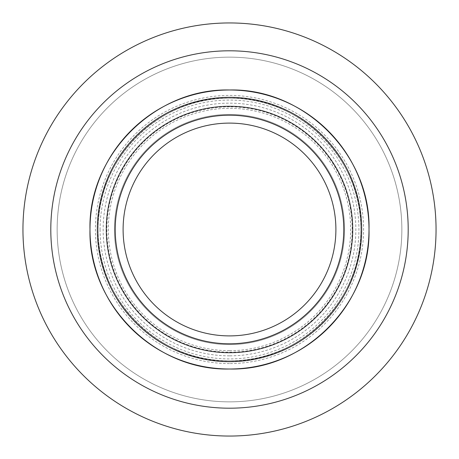 <?xml version="1.0" encoding="UTF-8"?>
<svg xmlns="http://www.w3.org/2000/svg" width="459" height="459" viewBox="0 0 459 459"><rect width="100%" height="100%" fill="white"/><g stroke="black" fill="none" stroke-linecap="round" stroke-linejoin="round"><path stroke-width="0.34" stroke-dasharray="2.29 1.72" d="M22.95 229.5A206.55 206.55 0 0 0 332.775 408.378A206.55 206.55 0 0 0 332.775 50.622A206.55 206.55 0 0 0 22.95 229.5M57.151 229.5A172.349 172.349 0 0 0 315.677 378.761A172.349 172.349 0 0 0 315.677 80.239A172.349 172.349 0 0 0 57.151 229.5A172.349 172.349 0 0 0 315.677 378.761A172.349 172.349 0 0 0 315.677 80.239A172.349 172.349 0 0 0 57.151 229.5A172.349 172.349 0 0 0 315.677 378.761A172.349 172.349 0 0 0 315.677 80.239A172.349 172.349 0 0 0 57.151 229.5M89.993 229.5A139.507 139.507 0 0 1 229.5 89.993A139.507 139.507 0 0 1 369.007 229.5A139.507 139.507 0 0 1 229.5 369.007A139.507 139.507 0 0 1 89.993 229.5A139.507 139.507 0 0 1 229.5 89.993A139.507 139.507 0 0 1 369.007 229.5A139.507 139.507 0 0 1 229.5 369.007A139.507 139.507 0 0 1 89.993 229.5M229.5 360.866A131.366 131.366 0 0 1 98.134 229.5A131.366 131.366 0 0 1 229.5 98.134A131.366 131.366 0 0 1 360.866 229.5A131.366 131.366 0 0 1 229.5 360.866A131.366 131.366 0 0 1 98.134 229.5A131.366 131.366 0 0 1 229.5 98.134A131.366 131.366 0 0 1 360.866 229.5A131.366 131.366 0 0 1 229.5 360.866A131.366 131.366 0 0 1 98.134 229.5A131.366 131.366 0 0 1 229.5 98.134A131.366 131.366 0 0 1 360.866 229.5A131.366 131.366 0 0 1 229.5 360.866A131.366 131.366 0 0 1 98.134 229.5A131.366 131.366 0 0 1 229.5 98.134A131.366 131.366 0 0 1 360.866 229.5A131.366 131.366 0 0 1 229.5 360.866A131.366 131.366 0 0 1 98.134 229.5A131.366 131.366 0 0 1 229.5 98.134A131.366 131.366 0 0 1 360.866 229.5A131.366 131.366 0 0 1 229.5 360.866C299.704 362.667 362.667 299.704 360.866 229.5C362.667 159.296 299.704 96.333 229.5 98.134C159.296 96.333 96.333 159.296 98.134 229.5C96.333 299.704 159.296 362.667 229.5 360.866M229.5 344.583A115.083 115.083 0 0 1 114.417 229.5A115.083 115.083 0 0 1 229.5 114.417A115.083 115.083 0 0 1 344.583 229.5A115.083 115.083 0 0 1 229.5 344.583M229.5 352.724A123.224 123.224 0 0 1 106.276 229.5A123.224 123.224 0 0 1 229.5 106.276A123.224 123.224 0 0 1 352.724 229.5A123.224 123.224 0 0 1 229.5 352.724A123.224 123.224 0 0 1 106.276 229.5A123.224 123.224 0 0 1 229.5 106.276A123.224 123.224 0 0 1 352.724 229.5A123.224 123.224 0 0 1 229.5 352.724M229.5 114.417A115.083 115.083 0 0 0 114.417 229.5A115.083 115.083 0 0 0 229.5 344.583A115.083 115.083 0 0 0 344.583 229.5A115.083 115.083 0 0 0 229.5 114.417M123.104 229.5A106.396 106.396 0 0 0 229.5 335.896A106.396 106.396 0 0 0 335.896 229.5A106.396 106.396 0 0 0 229.5 123.104A106.396 106.396 0 0 0 123.104 229.5M229.5 363.58A134.08 134.08 0 0 1 113.384 162.457A134.08 134.08 0 0 1 345.616 162.457A134.08 134.08 0 0 1 229.5 363.58M229.5 350.687A121.187 121.187 0 0 1 124.55 168.906A121.187 121.187 0 0 1 334.45 168.906A121.187 121.187 0 0 1 229.5 350.687M229.5 355.845A126.345 126.345 0 0 1 120.08 166.33A126.345 126.345 0 0 1 338.92 166.33A126.345 126.345 0 0 1 229.5 355.845M229.5 106.832A122.668 122.668 0 0 0 106.832 229.5A122.668 122.668 0 0 0 229.5 352.168A122.668 122.668 0 0 0 352.168 229.5A122.668 122.668 0 0 0 229.5 106.832M100.062 229.5A129.438 129.438 0 0 0 229.5 358.938A129.438 129.438 0 0 0 358.938 229.5A129.438 129.438 0 0 0 229.5 100.062A129.438 129.438 0 0 0 100.062 229.5"/><path stroke-width="0.69" d="M22.95 229.5A206.55 206.55 0 0 0 332.775 408.378A206.55 206.55 0 0 0 332.775 50.622A206.55 206.55 0 0 0 22.95 229.5M229.5 361.669A132.169 132.169 0 0 1 115.037 163.415A132.169 132.169 0 0 1 343.963 163.415A132.169 132.169 0 0 1 229.5 361.669M229.5 352.713A123.213 123.213 0 0 1 122.794 167.891A123.213 123.213 0 0 1 336.206 167.891A123.213 123.213 0 0 1 229.5 352.713M229.5 369.007A139.507 139.507 0 0 1 89.993 229.5A139.507 139.507 0 0 1 229.5 89.993A139.507 139.507 0 0 1 369.007 229.5A139.507 139.507 0 0 1 229.5 369.007C304.059 370.924 370.924 304.059 369.007 229.5C370.924 154.941 304.059 88.076 229.5 89.993C154.941 88.076 88.076 154.941 89.993 229.5C88.076 304.059 154.941 370.924 229.5 369.007M229.5 335.896A106.396 106.396 0 0 1 123.104 229.5A106.396 106.396 0 0 1 229.5 123.104A106.396 106.396 0 0 1 335.896 229.5A106.396 106.396 0 0 1 229.5 335.896M50.8 229.5A178.7 178.7 0 0 0 318.85 384.258A178.7 178.7 0 0 0 318.85 74.742A178.7 178.7 0 0 0 50.8 229.5M229.5 343.785A114.285 114.285 0 0 1 130.528 172.36A114.285 114.285 0 0 1 328.472 172.36A114.285 114.285 0 0 1 229.5 343.785"/></g></svg>

